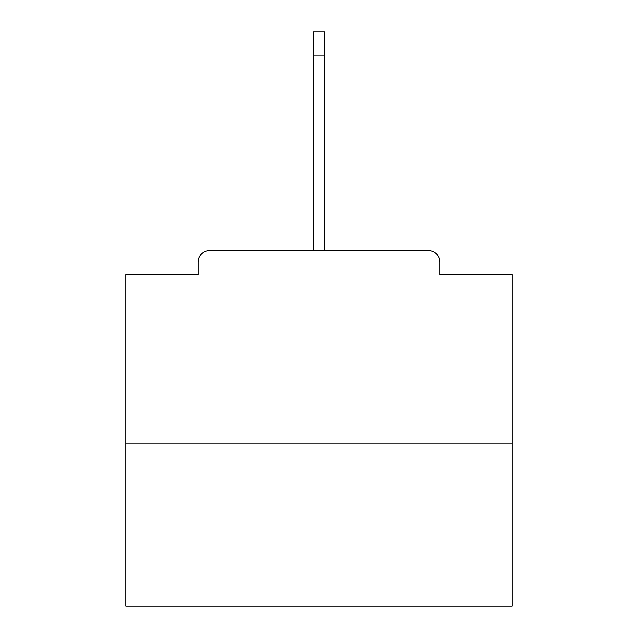 <?xml version="1.0" encoding="UTF-8"?>
<svg xmlns="http://www.w3.org/2000/svg" width="638" height="638" viewBox="0 0 638 638"><rect width="100%" height="100%" fill="white"/><g stroke="black" fill="none" stroke-linecap="round" stroke-linejoin="round"><path stroke-width="0.96" d="M439.949 274.563L439.949 262.202L439.949 274.563L512.202 274.563L512.202 606.1L125.798 606.1L125.798 274.563L198.051 274.563L198.051 262.202L198.051 274.563M512.202 443.809L125.798 443.809M439.949 262.202A11.596 11.596 0 0 0 428.353 250.606L209.647 250.606A11.596 11.596 0 0 0 198.051 262.202M428.353 250.606L379.283 250.606M258.717 250.606L209.647 250.606M313.202 55.083L313.202 31.9L324.798 31.9L324.798 55.083L313.202 55.083L313.202 250.606M324.798 55.083L324.798 250.606"/></g></svg>
